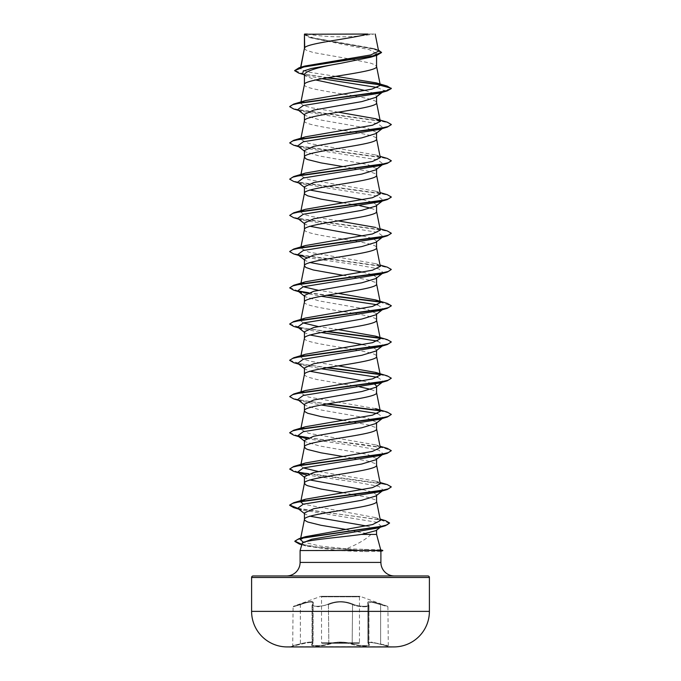 <?xml version="1.0" encoding="UTF-8"?>
<svg xmlns="http://www.w3.org/2000/svg" width="681" height="681" viewBox="0 0 681 681"><rect width="100%" height="100%" fill="white"/><g stroke="black" fill="none" stroke-linecap="round" stroke-linejoin="round"><path stroke-width="0.51" stroke-dasharray="3.4 2.55" d="M368.957 644.337C367.085 641.987 370.975 641.987 380.619 644.337L390.29 646.95L290.71 646.95L390.29 646.618L290.71 646.618L300.381 644.337C310.034 641.987 313.915 641.987 312.043 644.337C308.467 646.635 322.454 646.627 328.829 644.328C336.618 641.979 344.39 641.979 352.171 644.328C358.564 646.627 372.541 646.627 368.957 644.337A0.511 0.477 -50.2 0 1 368.727 644.235A0.511 0.477 129.8 0 1 368.54 643.843L367.842 642.847L367.842 603.17L368.94 605.426L368.957 644.481C369.477 646.192 357.755 645.826 352.579 643.843C344.526 641.485 336.482 641.485 328.421 643.843C322.36 646.133 309.046 646.141 312.434 643.843L313.132 642.847C312.553 641.562 308.306 641.894 300.372 643.843C290.906 646.141 290.906 646.133 300.381 643.843C290.906 646.141 290.906 646.133 300.381 643.843C308.314 641.885 312.57 641.553 313.158 642.847L312.06 644.481L312.06 605.426L313.158 603.17L313.158 642.847M358.955 643.298A0.511 0.511 0 0 0 359.466 642.787L321.534 642.787L359.466 642.787L359.466 596.82L321.534 596.82L359.466 596.82A0.511 0.511 0 0 1 360.147 596.343L320.853 596.343L360.147 596.343L387.583 606.328L380.619 604.626L387.915 606.805L388.298 646.082L380.611 644.328C370.941 641.979 367.05 641.979 368.94 644.328C372.524 646.627 358.546 646.627 352.154 644.337C344.382 641.987 336.61 641.987 328.846 644.337C322.436 646.635 308.467 646.627 312.06 644.328C313.941 641.979 310.051 641.979 300.389 644.328L292.702 646.082L293.085 606.805L300.33 604.149C310.621 600.702 314.784 600.702 312.826 604.149C309.566 606.992 322.334 606.992 328.012 604.158C336.354 600.719 344.68 600.719 352.988 604.158C358.691 607.001 371.443 606.992 368.174 604.149C366.233 600.702 370.396 600.702 380.67 604.149L387.583 606.328L380.679 604.158C370.404 600.719 366.25 600.719 368.191 604.158C371.451 607.001 358.666 606.992 352.996 604.149C344.646 600.702 336.32 600.702 328.004 604.149C322.309 606.992 309.549 606.992 312.809 604.158C314.733 600.719 310.579 600.719 300.321 604.158L293.417 606.328L320.853 596.343A0.511 0.511 0 0 1 321.534 596.82L321.534 642.787A0.511 0.511 0 0 0 322.045 643.298L358.955 643.298L322.045 643.298M300.321 604.158L300.372 604.634C308.246 601.766 312.502 601.28 313.132 603.179L313.132 642.847L312.273 644.235A0.511 0.477 50.2 0 1 312.043 644.337M352.996 604.149L352.579 604.626C357.653 607.077 369.502 607.563 368.957 605.426L368.727 644.235A0.511 0.477 -50.2 0 1 368.566 643.843L367.868 642.847L371.477 642.106L387.915 645.588L371.451 642.106L367.842 642.838L368.94 644.481C369.451 646.192 357.738 645.826 352.562 643.843C344.518 641.493 336.474 641.493 328.438 643.843C322.351 646.141 309.055 646.133 312.46 643.843A0.511 0.477 50.2 0 1 312.273 644.235A0.511 0.477 -129.8 0 1 312.06 644.328M368.174 604.149A0.511 0.46 -41.2 0 1 368.438 604.294L367.842 603.17L371.485 602.081L380.619 604.626L371.494 602.089L367.868 603.179L368.566 604.634A0.511 0.46 138.9 0 0 368.455 604.302L368.566 604.634A0.511 0.46 -41.2 0 0 368.438 604.294L368.94 605.426C369.494 607.554 357.661 607.077 352.562 604.634L352.988 604.158M306.952 34.05A203.219 203.219 0 0 0 374.048 34.05L306.952 34.05L374.048 34.05M380.722 549.89L346.416 548.758C357.653 544.204 365.867 539.42 371.043 534.406L376.567 534.406M382.79 550.41L366.582 550.41L364.335 549.397M286.556 575.964L394.444 575.964M304.433 48.3L305.888 50.045L313.243 52.514L348.646 58.77M304.713 47.67L304.433 48.394M304.45 84.453L304.433 84.64C302.194 90.675 378.806 96.719 376.567 102.754L376.567 102.661M304.433 34.237L310.119 37.727L369.366 49.662L376.567 53.637L376.567 55.382M376.567 53.637L370.881 57.161M365.237 90.505L373.605 93.34L376.567 96.191L375.81 97.374M304.45 120.69L304.433 120.877C302.194 126.913 378.806 132.957 376.567 138.992L376.567 138.907M377.436 87.526L383.939 90.539L376.567 96.191L376.567 96.779M304.433 114.306L305.19 115.498L319.219 119.728L367.289 128.198L376.567 132.429L375.81 133.612M376.567 132.429L376.567 133.016M304.433 150.552L305.19 151.735L319.21 155.966L367.28 164.436L376.567 168.667L375.81 169.85M362.735 199.678L372.924 202.291L376.567 204.913L375.81 206.096M376.567 204.913L376.567 205.5M362.726 235.924L372.933 238.537L376.567 241.151L375.81 242.334M376.567 241.151L376.567 241.738M362.735 272.162L372.924 274.775L376.567 277.388L375.81 278.58M304.433 301.989L304.433 302.075C302.194 308.118 378.806 314.162 376.567 320.198L376.567 320.104M376.567 277.388L376.567 277.984M304.433 295.511L305.19 296.695L319.219 300.934L367.289 309.395L376.567 313.635L375.81 314.818M304.433 338.227L304.433 338.321C302.194 344.356 378.806 350.4 376.567 356.435L376.567 356.35M376.567 313.635L376.567 314.222M362.735 344.637L372.933 347.259L376.567 349.872L375.81 351.055M304.433 374.465L304.799 375.384L307.693 377.027L316.878 379.504L359.764 386.868M376.567 349.872L376.567 350.46M376.567 386.11L375.81 387.293M304.433 404.233L305.19 405.416L319.227 409.656L367.289 418.117L376.567 422.356L375.81 423.539M376.567 422.356L376.567 422.944M304.433 440.471L305.19 441.663L319.21 445.893L367.28 454.355L376.567 458.594L375.81 459.777M376.567 458.594L376.567 459.181M362.735 489.605L372.924 492.218L376.567 494.832L375.818 496.015M376.567 494.832L376.567 495.427M352.613 59.434L370.847 63.222L375.112 64.865L376.567 66.517M304.433 74.297L305.522 76.017L315.669 79.958M342.73 166.53L367.757 171.118L375.112 173.587L376.567 175.238M304.433 186.79L305.182 187.973L310.119 190.076M342.73 202.776L353.516 204.547M354.554 204.726L359.764 205.671M370.881 208.19L375.112 209.833L376.567 211.476M304.433 223.027L305.19 224.219L310.119 226.313M304.433 229.599C302.194 235.635 378.806 241.678 376.567 247.714L376.567 247.629M304.433 259.274L305.19 260.457L310.119 262.551M342.73 275.252L367.757 279.84L375.112 282.309L376.567 283.96M304.433 331.749L305.182 332.932L310.119 335.035M304.433 367.995L305.182 369.179L310.119 371.273M362.735 380.883L374.763 384.28M370.881 389.396L375.112 391.03L376.567 392.682M342.73 420.22L367.757 424.799L375.112 427.276L376.567 428.919M342.73 456.457L367.757 461.046L375.112 463.514L376.567 465.157M304.433 476.709L305.19 477.9L310.119 479.994M342.73 492.695L367.757 497.283L375.112 499.752L376.567 501.403M304.433 512.955L305.19 514.138L310.119 516.241M366.361 525.962L373.92 527.86L376.567 530.184M345.795 529.426L371.043 534.406M335.827 76.323L310.187 72.373L302.747 70.398L300.423 68.432L304.833 66.048M378.619 51.186L373.937 48.572L313.209 37.915L304.475 34.288L367.8 34.05M300.713 67.913L300.849 67.232M376.567 529.758L376.014 530.618M321.892 78.698L306.552 75.472L302.636 73.735M382.237 92.352L383.939 90.539L391.303 88.564L380.143 84.819M326.778 77.83L298.738 73.097M381.513 52.539L373.137 48.76L309.174 37.421L304.433 34.697M387.166 86.078L379.802 84.453M327.791 77.651L303.658 73.991L294.584 70.339M378.372 49.96L312.792 38.11L304.416 34.254M346.416 548.758L320.368 546.128L303.198 542.085M380.39 520.514L375.18 517.543L303.283 504.178M380.296 483.791L375.52 481.101L318.265 471.482M303.283 467.932L300.704 465.676L305.48 462.978M380.296 447.553L375.529 444.863L308.561 433.286L300.704 429.43L305.471 426.74M375.52 408.617L308.561 397.049L300.704 393.192L305.48 390.502M338.27 365.859L311.183 361.407L303.198 359.176L300.704 356.955L305.48 354.256M338.27 329.613L318.265 326.522M303.283 322.973L300.704 320.708L305.48 318.018M338.27 293.375L318.265 290.276M303.283 286.735L300.704 284.471L305.471 281.781M380.296 266.348L375.529 263.658L308.561 252.089L300.704 248.233L305.48 245.535M380.296 230.11L375.52 227.42L380.032 228.773M338.27 220.891L311.174 216.439L303.198 214.217L300.704 211.987L305.488 209.297M380.296 193.872L375.52 191.174L308.561 179.605L300.704 175.749L305.471 173.059M380.296 157.626L375.529 154.936L308.57 143.368L300.704 139.511L305.471 136.821M338.27 112.169L311.183 107.726L303.198 105.495L300.704 103.265L305.48 100.575M380.9 551.218L364.522 551.644L338.023 550.563L300.1 550.563M301.998 543.472L305.786 545.932L338.023 550.563M383.301 91.526L379.419 93.186M297.699 109.641L301.581 111.309L377.717 123.653L383.267 127.79M382.543 128.241L379.419 129.433M297.699 145.887L301.581 147.547L377.717 159.89L383.267 164.027M382.543 164.479L379.419 165.67M297.699 182.125L301.581 183.793L377.708 196.128L383.267 200.265M382.543 200.716L379.428 201.908M297.699 218.363L301.572 220.031L377.717 232.374L383.267 236.511M382.543 236.962L379.419 238.154M306.237 257.435L358.087 265.079L378.798 268.901L383.301 272.723L379.419 274.392M297.699 290.847L301.581 292.515L321.236 296.269M377.717 304.85L383.267 308.987M382.543 309.438L379.419 310.63M298.763 327.91L321.236 332.507M377.717 341.096L383.267 345.233M382.543 345.684L379.428 346.867M297.699 363.322L301.572 364.99L321.236 368.753M377.717 377.334L383.301 381.445L379.419 383.114M297.699 399.568L301.581 401.237L321.236 404.991M377.717 413.571L383.267 417.708M382.543 418.16L379.419 419.351M306.237 438.641L358.087 446.285L378.798 450.107L383.301 453.929L379.419 455.598M297.699 472.052L301.581 473.712L298.763 472.878M306.237 474.878L358.078 482.523L378.798 486.345L383.301 490.167L379.419 491.835M297.699 508.29L301.572 509.95L376.465 522.216L381.428 526.404M380.636 526.873L377.427 528.073M293.724 108.994L379.189 120.733L387.94 122.691L391.286 124.649M293.724 145.232L379.198 156.979L387.949 158.937L391.286 160.895M293.724 181.478L379.206 193.217L387.949 195.175L391.286 197.132M293.715 217.716L379.198 229.454L387.949 231.412L391.286 233.37M293.715 253.953L379.828 265.811L388.349 267.786L391.303 269.761M293.724 290.2L298.457 291.323M307.965 292.932L326.446 295.324M380.049 302.092L391.286 305.854M293.724 326.437L326.446 331.57M380.049 338.329L388.408 340.287L391.303 342.245M293.724 362.675L326.446 367.808M380.049 374.567L388.408 376.525L391.303 378.483M293.715 398.913L326.446 404.046M380.049 410.813L388.408 412.771L391.303 414.72M293.724 435.159L298.457 436.283M307.965 437.9L362.037 444.429L383.36 447.698L391.303 450.967M293.724 471.397L379.836 483.255L388.349 485.23L391.303 487.204M298.261 508.724L380.007 519.671L389.6 523.323M301.692 544.638L318.887 547.677L366.582 550.716L318.955 547.379L301.768 544.349M289.714 106.534L293.051 108.483L301.802 110.441L387.285 122.188M289.697 142.618L292.643 144.593L301.155 146.568L387.276 158.426M289.697 178.865L292.651 180.84L301.164 182.814L387.276 194.672M289.697 215.102L292.651 217.077L301.172 219.052L387.285 230.91M289.714 251.493L293.051 253.451L301.802 255.409L387.285 267.148M289.697 287.578L297.733 290.872M308.561 292.719L327.484 295.145M379.666 301.717L387.276 303.394M289.714 323.977L300.644 327.68L327.484 331.392M379.675 337.963L387.276 339.632M289.714 360.215L300.644 363.918L327.484 367.629M379.675 374.201L387.276 375.869M289.697 396.308L292.404 398.198L300.236 400.087L327.484 403.867M379.666 410.439L387.285 412.116M289.714 432.69L297.733 435.831M308.57 437.687L387.276 448.353M289.697 468.783L297.733 472.069M308.561 473.925L387.276 484.591M297.733 508.315L385.582 520.676M253.119 575.964L427.881 575.964M304.62 34.05L308.859 34.05M382.79 550.716L366.582 550.716L364.522 551.644M390.29 646.924L290.71 646.924L390.29 646.924M368.94 644.328A0.511 0.477 129.8 0 1 368.702 644.226L367.868 642.847L367.868 603.179L368.455 604.302A0.511 0.46 138.9 0 0 368.191 604.158M328.004 604.149L328.421 604.626C336.457 601.187 344.509 601.187 352.579 604.626L352.171 644.328M312.809 604.158A0.511 0.46 -138.9 0 0 312.434 604.634L312.043 605.426L318.07 606.771L328.421 604.626L328.829 644.328M312.043 644.498L312.043 605.426L313.132 603.179L312.434 604.634L312.46 643.843A0.511 0.477 -129.8 0 1 312.298 644.226L312.434 604.634A0.511 0.46 41.2 0 1 312.562 604.294L313.158 603.162C312.545 601.272 308.289 601.757 300.381 604.626C290.923 607.469 290.923 607.478 300.372 604.634C290.923 607.469 290.923 607.478 300.372 604.634L300.381 644.337M300.33 604.149L300.389 644.328M312.826 604.149A0.511 0.46 41.2 0 0 312.562 604.294L312.06 605.418L318.095 606.771L328.438 604.634L328.012 604.158M352.154 644.337L352.562 604.634C344.535 601.195 336.499 601.195 328.438 604.634L328.846 644.337M380.628 604.634L380.628 643.843L380.619 604.626M368.54 604.626L368.54 643.843L368.566 604.634M300.1 562.412L380.9 562.412M251.595 577.488L429.405 577.488M429.405 611.368L251.595 611.368M359.977 596.309L321.023 596.309L359.977 596.309M310.119 37.727L309.174 37.421M306.552 75.472L303.735 74.604M376.567 49.364L373.937 48.572M300.704 465.676L300.857 464.885M300.704 429.43L300.968 428.102M300.704 393.192L300.968 391.856M300.704 356.955L300.968 355.618M300.704 320.708L300.968 319.38M300.704 284.471L300.968 283.134M300.704 248.233L300.968 246.897M300.704 211.987L300.968 210.659M300.704 175.749L300.968 174.413M300.704 139.511L300.968 138.175M300.704 103.265L300.968 101.937M300.423 68.432L300.653 67.291M305.778 545.932L301.674 544.698M301.581 111.309L298.763 110.475M301.581 147.547L298.763 146.713M301.581 183.793L298.763 182.951M301.572 220.031L298.763 219.197M301.581 256.269L298.763 255.435M301.572 364.99L298.763 364.156M301.581 401.237L298.763 400.394M301.572 509.95L298.763 509.116M304.433 114.902L305.19 115.498M383.301 127.764L382.237 128.59M304.433 151.139L305.19 151.735M383.301 164.002L382.237 164.836M304.433 187.377L305.182 187.973M383.301 200.248L382.237 201.074M304.433 223.623L305.19 224.219M383.301 236.486L382.237 237.311M304.433 259.861L305.19 260.457M383.301 272.723L382.237 273.549M304.433 296.099L305.19 296.695M383.301 308.97L382.237 309.795M304.433 332.345L305.182 332.932M383.301 345.207L382.237 346.033M304.433 368.583L305.19 369.179M383.301 381.445L382.237 382.271M304.433 404.82L305.19 405.416M383.301 417.691L382.237 418.517M304.433 441.067L305.19 441.663M383.301 453.929L382.237 454.755M304.433 477.304L305.19 477.9M383.301 490.167L382.237 490.992M304.433 513.542L305.19 514.138M381.564 526.302L380.432 527.179M375.18 517.543L380.1 519.041M375.52 481.101L380.032 482.463M375.529 444.863L380.032 446.217M375.529 263.658L380.032 265.02M375.52 191.174L380.032 192.536M375.529 154.936L380.032 156.298M305.522 76.017L304.433 75.157M312.06 644.498L313.158 642.838"/><path stroke-width="1.02" d="M394.061 646.924L390.29 646.924L394.061 646.924A8890.761 8890.761 0 0 1 390.29 646.95L290.71 646.95A8890.761 8890.761 0 0 1 286.939 646.924L394.061 646.924A35.565 35.565 0 0 0 429.405 611.368L429.405 577.488L251.595 577.488L251.595 611.368L429.405 611.368M286.939 646.924L290.71 646.924L286.939 646.924A35.565 35.565 0 0 1 251.595 611.368M380.713 549.856L382.79 550.41L376.142 550.41L380.722 549.89L376.567 534.406L361.62 534.406C340.381 537.343 304.526 540.186 302.33 542.961L300.1 550.563L376.142 550.41M429.405 577.488A1.524 1.524 0 0 0 427.881 575.964L253.119 575.964A1.524 1.524 0 0 0 251.595 577.488M394.444 575.964A13.552 13.552 0 0 1 380.9 562.412L300.1 562.412A13.552 13.552 0 0 1 286.556 575.964L394.444 575.964M300.1 550.563L300.1 562.412M376.372 550.563L380.9 551.184L380.9 562.412M304.713 34.237L367.8 34.05C351.745 38.587 307.718 43.133 304.713 47.67L304.433 34.237L304.433 48.3M300.849 67.232L304.433 48.394M303.735 74.604L298.738 73.097L294.584 70.637L304.313 66.789L377.061 55.229L370.881 57.161L340.5 63.359C318.589 67.002 306.569 70.654 304.433 74.297L304.433 84.64C302.194 78.596 378.806 72.552 376.567 66.517L376.567 55.382M382.237 92.352L375.81 97.374L361.79 101.605L313.728 110.075L304.433 114.306L304.433 120.877C302.194 114.834 378.806 108.798 376.567 102.754L376.567 96.779M382.237 128.59L375.81 133.621L361.781 137.851L313.711 146.313L304.433 150.552L304.433 157.115L305.888 158.767L307.693 159.584L320.998 162.878L342.73 166.53M376.567 133.016L376.567 138.992C378.806 145.036 302.194 151.08 304.433 157.115L300.968 174.413M382.237 164.836L375.81 169.85L361.798 174.089L313.728 182.551L304.433 186.79L304.433 193.353L304.799 194.179L307.693 195.83L320.998 199.124L342.73 202.776M376.567 168.667L376.567 175.238C378.806 181.274 302.194 187.318 304.433 193.353L300.968 210.659M382.237 201.074L375.81 206.096L361.79 210.327L313.711 218.797L304.433 223.027L304.433 229.599C302.194 223.555 378.806 217.52 376.567 211.476L376.567 205.5M300.968 246.897L304.433 229.599M382.237 237.311L375.81 242.334L361.781 246.573L313.72 255.035L304.433 259.274L304.433 265.743M376.567 241.738L376.567 247.714C378.806 253.758 302.194 259.801 304.433 265.837L305.888 267.488L313.243 269.957L342.73 275.252M382.237 273.549L375.81 278.58L361.798 282.811L313.728 291.272L304.433 295.511L304.433 301.989M376.567 277.984L376.567 283.96C378.806 289.995 302.194 296.039 304.433 302.075M382.237 309.795L375.81 314.818L361.79 319.048L313.711 327.518L304.433 331.749L304.433 338.227M376.567 314.222L376.567 320.198C378.806 326.242 302.194 332.277 304.433 338.321M382.237 346.033L375.81 351.055L361.798 355.286L313.72 363.756L304.433 367.995L304.433 374.465M376.567 350.46L376.567 356.435C378.806 362.479 302.194 368.523 304.433 374.559M382.237 382.271L375.81 387.293L361.781 391.532L313.711 400.002L304.433 404.233L304.433 410.796L304.799 411.622L307.693 413.273L320.998 416.568L342.73 420.22M374.763 384.28L376.567 386.11L376.567 392.682C378.806 398.717 302.194 404.761 304.433 410.796L300.968 428.102M382.237 418.517L375.81 423.539L361.773 427.77L313.711 436.24L304.433 440.471L304.433 447.042L305.888 448.685L307.693 449.511L320.998 452.805L342.73 456.457M376.567 422.944L376.567 428.919C378.806 434.963 302.194 440.999 304.433 447.042L300.704 465.676M382.237 454.755L375.81 459.777L361.79 464.008L313.728 472.478L304.433 476.709L304.433 483.28L305.888 484.932L307.693 485.749L320.998 489.043L342.73 492.695M376.567 459.181L376.567 465.157C378.806 471.201 302.194 477.245 304.433 483.28L300.704 501.914L305.48 499.224L372.439 487.647L380.296 483.791L376.55 464.978M382.237 490.992L375.818 496.015L361.781 500.254L313.711 508.724L304.433 512.955L304.433 519.518L304.799 520.344L307.693 521.995L320.998 525.289L345.795 529.426M376.567 495.427L376.567 501.403C378.806 507.439 302.194 513.483 304.433 519.518L300.415 539.616L305.607 536.662L372.635 524.557L380.39 520.514L376.55 501.216M348.646 58.77L352.613 59.434M315.669 79.958L365.237 90.505M310.119 190.076L362.735 199.678M353.516 204.547L354.554 204.726M359.764 205.671L370.881 208.19M310.119 226.313L362.726 235.924M310.119 262.551L362.735 272.162M310.119 335.035L362.735 344.637M310.119 371.273L362.735 380.883M359.764 386.868L370.881 389.396M310.119 479.994L362.735 489.605M310.119 516.241L366.361 525.962M376.567 530.184L376.567 534.406M294.584 70.637L299.104 67.742L304.833 66.048L370.677 54.965L378.619 51.186L375.205 34.05M380.432 527.179L376.014 530.618L361.62 534.406M377.436 87.526L321.892 78.698M304.433 75.157L302.636 73.735L303.249 71.139L311.14 68.543L340.5 63.359M380.143 84.819L326.778 77.83M377.061 55.229L381.513 52.539L378.372 49.96M304.433 34.697L304.62 34.05L307.369 34.05M304.433 114.902L297.699 109.641L303.283 105.529L379.419 93.186L387.285 90.871L391.303 88.564L387.166 86.078L376.133 82.844L335.827 76.323M379.802 84.453L327.791 77.651M299.104 67.742L372.413 56.114L381.513 52.241M380.313 85.312L371.928 89.126L305.48 100.575L293.715 104.065L379.836 92.216L388.349 90.233L391.303 88.258L380.313 85.312L376.133 82.844M303.198 542.085L300.415 539.616M303.283 504.178L300.704 501.914M318.265 471.482L303.283 467.932M380.032 446.217L387.276 448.353L391.303 450.66L388.357 452.635L379.845 454.619L293.724 466.468L305.471 462.978L372.43 451.409L380.296 447.553L376.55 428.741M293.715 430.23L305.471 426.74L372.439 415.172L380.296 411.315L375.52 408.617L387.285 412.116L391.303 414.423L388.357 416.397L379.836 418.372L293.715 430.23L289.714 432.69M375.52 372.379L387.276 375.869L391.303 378.185L388.349 380.16L379.828 382.135L293.715 393.993L305.48 390.502L372.439 378.925L380.296 375.069L375.52 372.379L338.27 365.859M375.52 336.142L387.276 339.632L391.303 341.947L388.349 343.922L379.836 345.897L293.724 357.755L305.48 354.256L372.439 342.688L380.296 338.832L375.52 336.142L338.27 329.613M318.265 326.522L303.283 322.973M375.52 299.895L387.276 303.394L391.303 305.701L388.349 307.676L379.845 309.651L293.724 321.509L305.48 318.018L372.439 306.45L380.296 302.594L375.52 299.895L338.27 293.375M318.265 290.276L303.283 286.735M380.032 265.02L387.285 267.148L391.303 269.463L388.357 271.438L379.845 273.413L293.724 285.271L305.471 281.781L372.439 270.204L380.296 266.348L376.55 247.535M380.032 228.773L387.285 230.91L391.303 233.225L388.349 235.2L379.836 237.175L293.715 249.033L305.48 245.535L372.439 233.966L380.296 230.11L376.55 211.297M375.52 227.42L338.27 220.891M380.032 192.536L387.276 194.672L391.303 196.979L388.349 198.954L379.828 200.938L293.724 212.787L305.488 209.297L372.439 197.728L380.296 193.872L376.55 175.051M380.032 156.298L387.276 158.426L391.303 160.742L388.349 162.716L379.836 164.691L293.724 176.549L305.471 173.059L372.439 161.491L380.296 157.626L376.55 138.813M375.52 118.698L387.285 122.188L391.303 124.495L388.357 126.479L379.845 128.454L293.724 140.312L305.471 136.821L372.439 125.244L380.296 121.388L375.52 118.698L338.27 112.169M383.267 127.79L382.543 128.241M391.286 124.649L387.276 127.117L379.419 129.433L303.283 141.776L297.699 145.887L304.433 151.139M383.267 164.027L382.543 164.479M391.286 160.895L387.276 163.355L379.419 165.67L303.292 178.013L297.699 182.125L304.433 187.377M383.267 200.265L382.543 200.716M391.286 197.132L387.276 199.593L379.428 201.908L303.292 214.251L297.699 218.363L304.433 223.623M383.267 236.511L382.543 236.962M391.286 233.37L387.285 235.83L379.419 238.154L303.283 250.489L297.699 254.609L306.237 257.435M391.303 269.463L387.276 272.077L379.419 274.392L303.283 286.735L297.699 290.847L304.433 296.099M321.236 296.269L377.717 304.85M383.267 308.987L382.543 309.438M391.286 305.854L387.276 308.314L379.419 310.63L303.283 322.973L297.699 327.084L301.581 328.753M321.236 332.507L377.717 341.096M383.267 345.233L382.543 345.684M391.303 341.947L387.276 344.56L379.428 346.867L303.292 359.21L297.699 363.322L304.433 368.583M321.236 368.753L377.717 377.334M391.303 378.185L387.285 380.798L379.419 383.114L303.283 395.457L297.699 399.568L304.433 404.82M321.236 404.991L377.717 413.571M383.267 417.708L382.543 418.16M391.303 414.423L387.276 417.036L379.419 419.351L303.283 431.694L297.699 435.806L306.237 438.641M391.303 450.66L387.276 453.282L379.419 455.598L303.283 467.932L297.699 472.052L304.433 477.304M301.581 473.712L306.237 474.878M380.032 482.463L387.276 484.591L391.303 486.906L387.276 489.52L379.419 491.835L303.292 504.178L297.699 508.29L304.433 513.542M381.428 526.404L380.636 526.873M380.1 519.041L385.582 520.676L389.6 523.017L385.361 525.741L377.427 528.073L311.813 539.233L302.33 542.961M387.285 90.871L301.172 102.729L292.651 104.704L289.697 106.679L293.724 108.994L298.763 110.475M387.276 127.117L301.164 138.967L292.651 140.941L289.697 142.925L293.724 145.232L298.763 146.713M387.276 163.355L301.164 175.213L292.651 177.188L289.697 179.163L293.724 181.478L298.763 182.951M387.276 199.593L301.155 211.451L292.643 213.425L289.697 215.409L293.715 217.716L298.763 219.197M387.285 235.83L301.164 247.688L292.651 249.663L289.697 251.647L293.715 253.953L298.763 255.435M387.276 272.077L301.172 283.934L292.651 285.909L289.697 287.884L293.724 290.2L301.581 292.515M298.457 291.323L307.965 292.932M326.446 295.324L380.049 302.092M387.276 308.314L301.164 320.172L292.651 322.147L289.697 324.122L293.724 326.437L298.763 327.91M326.446 331.57L380.049 338.329M387.276 344.56L301.155 356.418L292.643 358.393L289.697 360.368L293.724 362.675L298.763 364.156M326.446 367.808L380.049 374.567M387.285 380.798L301.164 392.656L292.651 394.631L289.697 396.606L293.715 398.913L298.763 400.394M326.446 404.046L380.049 410.813M387.276 417.036L301.172 428.894L292.651 430.869L289.697 432.844L293.724 435.159L301.581 437.474M298.457 436.283L307.965 437.9M387.276 453.282L301.164 465.132L292.651 467.106L289.697 469.09L293.724 471.397L298.763 472.878M387.276 489.52L301.155 501.378L292.643 503.353L289.697 505.328L293.724 507.643L298.261 508.724M385.361 525.741L305.139 537.505L297.495 539.471L294.873 541.429L299.359 544.017L301.692 544.638M293.715 104.065L289.714 106.534M293.724 140.312L289.697 142.925M293.724 176.549L289.697 179.163M293.724 212.787L289.697 215.409M293.715 249.033L289.714 251.493M293.724 285.271L289.697 287.884M297.733 290.872L308.561 292.719M327.484 295.145L379.666 301.717M293.724 321.509L289.714 323.977M327.484 331.392L379.675 337.963M293.724 357.755L289.714 360.215M327.484 367.629L379.675 374.201M293.715 393.993L289.697 396.606M327.484 403.867L379.666 410.439M297.733 435.831L308.57 437.687M293.724 466.468L289.697 469.09M297.733 472.069L308.561 473.925M391.303 486.906L388.349 488.881L379.836 490.856L293.724 502.714L289.697 505.03L297.733 508.315M389.6 523.017L386.817 524.966L378.866 526.924L299.095 538.637L294.873 541.131L301.768 544.349M376.372 550.716L382.79 550.41M380.296 411.315L376.55 392.494M300.968 391.856L304.45 374.38M380.296 375.069L376.55 356.257M300.968 355.618L304.45 338.134M380.296 338.832L376.55 320.019M300.968 319.38L304.45 301.896M380.296 302.594L376.55 283.773M300.968 283.134L304.45 265.658M300.968 138.175L304.45 120.69M380.296 121.388L376.55 102.576M300.968 101.937L304.45 84.453M380.296 85.159L376.55 66.329M300.653 67.291L304.45 48.215M301.674 544.698L299.359 544.017M298.763 509.116L293.724 507.643M297.699 254.609L304.433 259.861M297.699 327.084L304.433 332.345M297.699 435.806L304.433 441.067M305.607 536.662L299.095 538.637M305.48 499.224L293.724 502.714M380.9 551.218L382.79 550.716"/></g></svg>
